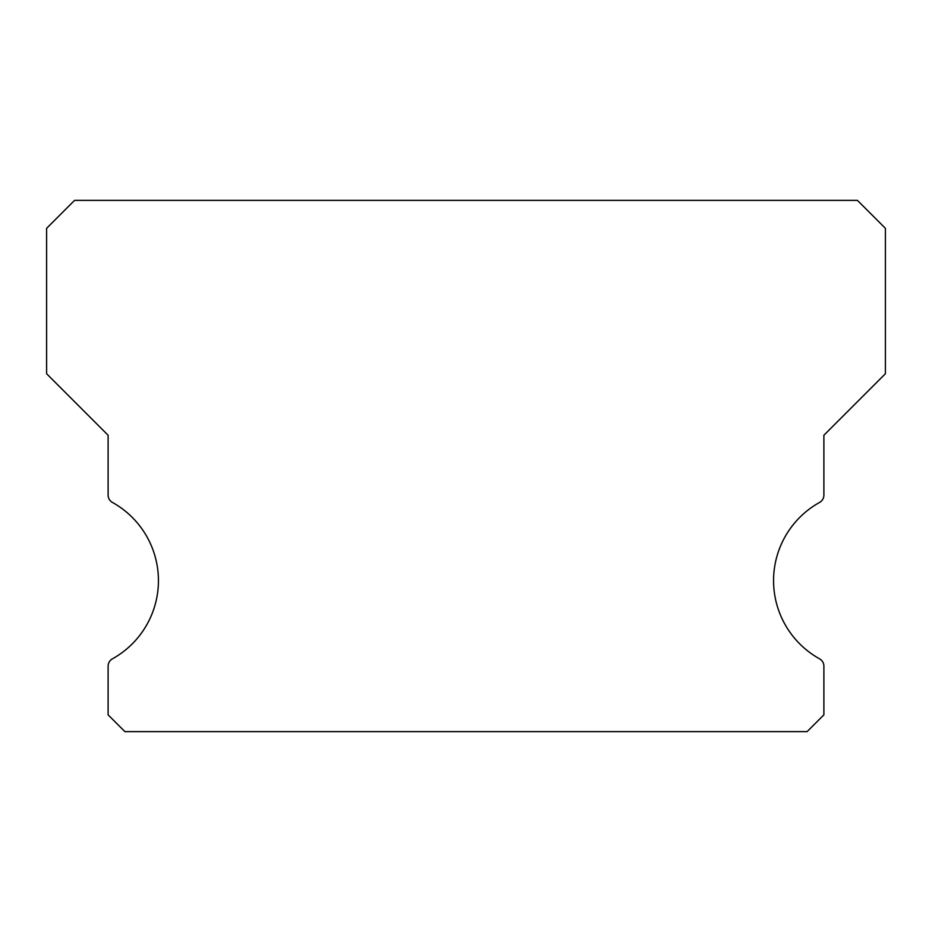 <?xml version="1.0" encoding="UTF-8"?>
<svg xmlns="http://www.w3.org/2000/svg" width="932" height="932" viewBox="0 0 932 932"><rect width="100%" height="100%" fill="white"/><g stroke="black" fill="none" stroke-linecap="round" stroke-linejoin="round"><path stroke-width="1.4" d="M819.577 658.842A89.472 89.472 0 0 1 819.577 502.43A8.388 8.388 0 0 0 823.888 495.09L823.888 435.244L885.4 373.732L885.4 228.34L857.44 200.38L74.56 200.38L46.6 228.34L46.6 373.732L108.112 435.244L108.112 495.09A8.388 8.388 0 0 0 112.422 502.43A89.472 89.472 0 0 1 112.422 658.842A8.388 8.388 0 0 0 108.112 666.182L108.112 714.844L124.888 731.62L807.112 731.62L823.888 714.844L823.888 666.182A8.388 8.388 0 0 0 819.577 658.842"/></g></svg>
